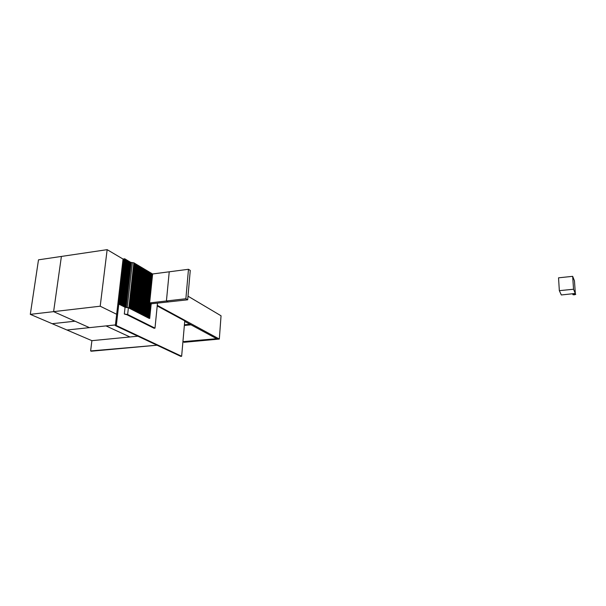 <?xml version="1.0" encoding="UTF-8"?>
<svg xmlns="http://www.w3.org/2000/svg" width="606" height="606" viewBox="0 0 606 606"><rect width="100%" height="100%" fill="white"/><g stroke="black" fill="none" stroke-linecap="round" stroke-linejoin="round"><path stroke-width="0.91" d="M572.662 276.336L558.543 277.821L559.338 290.66L573.541 289.244L572.662 276.336L574.465 280.836L575.336 293.592L573.541 289.244M559.338 290.66L561.323 294.963L575.329 293.463L575.7 294.471L575.336 293.592L572.518 293.872L573.185 294.713M575.139 294.524L575.7 294.471M574.829 293.993L575.094 293.705L575.291 294.41L575.094 293.705M575.109 293.963L575.291 294.41M572.852 294.183L573.117 293.902L573.321 294.607L573.117 293.902M573.14 294.152L573.321 294.607M574.609 294.031L574.73 294.471L573.958 294.44M572.958 294.433L573.45 294.645M574.723 294.289L575.336 294.463L574.253 294.827L572.958 294.69M574.208 294.721L574.844 294.508M574.73 294.471L573.526 294.304M573.738 294.198L574.586 294.115L573.7 294.099M573.723 293.94L574.617 294.198M66.94 330.005L105.997 325.907L129.934 336.966L91.9 340.67L52.169 323.695L75 321.195L89.43 327.641L66.94 330.005M137.842 336.194L129.934 336.966L105.997 325.907L115.42 324.967M30.3 314.355L38.496 259.83L61.395 256.436L53.608 311.643L75 321.195L52.169 323.695L30.3 314.355L53.608 311.643L61.395 256.436L107.148 249.657L100.202 306.212L53.608 311.643L89.43 327.641L115.42 324.914M151.349 273.488L152.629 273.973L188.481 269.284L190.261 270.435L187.686 299.803L150.894 303.833M149.652 302.909L166.423 300.977L169.233 271.799L166.423 300.977L168.286 302.023L166.423 300.977L185.868 298.743L188.481 269.284M150.265 303.492L149.629 303.144M185.868 298.743L187.686 299.803M90.62 350.942L157.037 345.208L91.286 351.215L90.62 350.942L91.9 340.67M157.204 305.932L184.762 320.869L181.641 356.267L180.732 356.343L115.345 325.619L123.048 259.057L123.98 258.921M118.791 304.129L116.322 325.52L181.641 356.267M115.345 325.619L116.322 325.52M157.477 303.265L154.992 328.141L154.045 328.24L126.957 314.741L124.313 314.014L125.071 307.325L124.374 306.969L125.154 306.878L130.207 262.027L130.881 262.428L125.843 307.234L125.071 307.325M124.313 314.014L127.646 314.491L128.389 307.803L127.215 307.636L128.389 307.803M154.992 328.141L127.646 314.491M157.265 305.356L219.327 339.057L217.622 339.216L184.716 321.422L189.905 324.225L184.421 324.786L189.905 324.225L216.653 338.693L182.929 341.663M188.004 296.183L221.046 315.787L219.327 339.057M151.008 302.758L149.432 318.105L148.675 318.18L149.697 318.468L148.038 317.855L148.796 317.771L150.333 302.833M151.174 303.985L149.697 318.468M148.796 317.771L149.432 318.105M152.629 273.973L148.152 317.446L147.394 317.529L148.417 317.817L146.75 317.196L147.508 317.112L152.008 273.601M149.909 303.295L148.417 317.817M147.508 317.112L148.152 317.446M146.107 316.87L147.129 317.158L145.463 316.537L146.22 316.453L150.75 272.851L151.379 273.23L146.864 316.786L146.107 316.87M151.629 273.654L147.129 317.158M150.091 272.738L150.75 272.851M146.22 316.453L146.864 316.786M144.811 316.203L145.841 316.499L144.16 315.87L144.925 315.787L149.485 272.102L150.114 272.48L145.569 316.12L144.811 316.203M150.371 272.905L145.841 316.499M148.826 271.98L149.485 272.102M144.925 315.787L145.569 316.12M143.508 315.537L144.539 315.832L142.857 315.203L143.622 315.12L148.212 271.344L148.849 271.723L144.273 315.453L143.508 315.537M149.106 272.147L144.539 315.832M147.553 271.223L148.212 271.344M143.622 315.12L144.273 315.453M142.205 314.87L143.236 315.165L141.546 314.537L142.312 314.453L146.94 270.587L147.576 270.965L142.971 314.787L142.205 314.87M147.841 271.397L143.236 315.165M146.273 270.465L146.94 270.587M142.312 314.453L142.971 314.787M140.887 314.203L141.933 314.491L140.228 313.863L141.001 313.779L145.66 269.821L146.296 270.208L141.653 314.113L140.887 314.203M146.561 270.632L141.933 314.491M144.986 269.7L145.66 269.821M141.001 313.779L141.653 314.113M139.569 313.522L140.615 313.817L138.91 313.188L139.675 313.105L144.372 269.056L145.016 269.443L140.334 313.438L139.569 313.522M145.281 269.875L140.615 313.817M143.698 268.928L144.372 269.056M139.675 313.105L140.334 313.438M138.244 312.847L139.289 313.143L137.577 312.507L138.35 312.423L143.077 268.284L143.728 268.67L139.016 312.764L138.244 312.847M143.993 269.109L139.289 313.143M142.402 268.163L143.077 268.284M138.35 312.423L139.016 312.764M136.911 312.166L137.963 312.461L136.244 311.825L137.017 311.742L141.781 267.511L142.433 267.897L137.683 312.082L136.911 312.166M142.698 268.337L137.963 312.461M141.1 267.382L141.781 267.511M137.017 311.742L137.683 312.082M135.577 311.484L136.63 311.779L134.903 311.136L135.676 311.052L140.471 266.738L141.13 267.125L136.35 311.393L135.577 311.484M141.403 267.564L136.63 311.779M139.789 266.61L140.471 266.738M135.676 311.052L136.35 311.393M134.229 310.795L135.289 311.098L133.555 310.446L134.327 310.363L139.16 265.958L139.819 266.345L135.002 310.711L134.229 310.795M140.092 266.784L135.289 311.098M138.479 265.822L139.16 265.958M134.327 310.363L135.002 310.711M132.881 310.105L133.941 310.408L132.206 309.757L132.979 309.666L137.85 265.17L138.509 265.564L133.653 310.014L132.881 310.105M138.782 266.004L133.941 310.408M137.153 265.042L137.85 265.17M132.979 309.666L133.653 310.014M131.525 309.408L132.593 309.711L130.843 309.06L131.616 308.977L136.524 264.383L137.183 264.777L132.297 309.325L131.525 309.408M137.464 265.223L132.593 309.711M135.827 264.246L136.524 264.383M131.616 308.977L132.297 309.325M130.161 308.712L131.229 309.015L129.479 308.363L130.252 308.272L135.191 263.587L135.858 263.989L130.934 308.621L130.161 308.712M136.138 264.436L131.229 309.015M134.494 263.459L135.191 263.587M130.252 308.272L130.934 308.621M128.79 308.007L129.866 308.318L128.101 307.659L128.881 307.568L133.858 262.792L134.524 263.193L129.57 307.924L128.79 308.007M134.812 263.64L129.866 308.318M132.366 262.739L133.858 262.792M128.881 307.568L129.57 307.924M130.873 262.496L132.381 262.58L127.215 307.636L126.04 307.462L131.229 262.39M126.199 307.204L127.374 307.371M124.866 307.295L126.124 307.333L124.866 307.295M131.154 262.542L126.124 307.333M129.502 261.89L130.207 262.027M125.154 306.878L125.843 307.234M123.685 306.613L124.768 306.924L122.988 306.257L123.76 306.174L128.851 261.224L129.532 261.625L124.457 306.53L123.685 306.613M129.828 262.08L124.768 306.924M128.146 261.088L128.851 261.224M123.76 306.174L124.457 306.53M122.283 305.901L123.374 306.219L121.586 305.545L122.367 305.462L127.495 260.421L128.177 260.822L123.063 305.818L122.283 305.901M128.472 261.277L123.374 306.219M126.783 260.277L127.495 260.421M122.367 305.462L123.063 305.818M120.882 305.189L121.973 305.5L120.185 304.833L120.965 304.742L126.131 259.61L126.813 260.012L121.662 305.098L120.882 305.189M127.109 260.474L121.973 305.5M125.412 259.466L126.131 259.61M120.965 304.742L121.662 305.098M119.473 304.47L120.571 304.788L118.768 304.114L119.549 304.023L124.753 258.792L125.442 259.201L120.261 304.379L119.473 304.47M125.745 259.663L120.571 304.788M118.768 304.114L123.988 258.906L124.753 258.792M119.549 304.023L120.261 304.379M184.36 325.483L190.988 324.816L184.36 325.483M123.048 259.057L107.148 249.657M116.655 314.279L100.202 306.212M217.622 339.216L216.653 338.693L183.141 341.769L184.163 342.284L217.622 339.216"/></g></svg>
